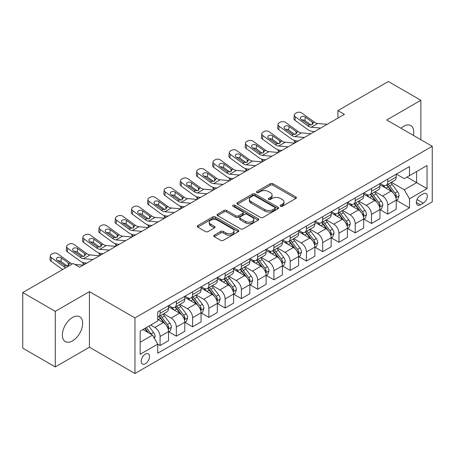 <?xml version="1.0" encoding="UTF-8"?>
<svg xmlns="http://www.w3.org/2000/svg" width="455" height="455" viewBox="0 0 455 455"><rect width="100%" height="100%" fill="white"/><g stroke="black" fill="none" stroke-linecap="round" stroke-linejoin="round"><path stroke-width="0.68" d="M280.519 206.286A1.263 0.728 0 0 0 282.31 206.286L295.875 198.448A1.809 1.041 0 0 0 296.404 197.709A1.809 1.041 0 0 0 295.875 196.975L272.892 183.701A1.809 1.041 0 0 0 270.338 183.701L256.768 191.538A1.263 0.728 0 0 0 256.398 192.055A1.263 0.728 0 0 0 256.768 192.567A1.263 0.728 0 0 0 258.554 192.567L260.311 191.555A5.779 3.339 0 0 1 268.484 191.555L270.401 192.658A5.779 3.339 0 0 1 272.096 195.019A5.779 3.339 0 0 1 270.401 197.379L268.643 198.391A1.263 0.728 0 0 0 268.274 198.909A1.263 0.728 0 0 0 268.643 199.426A1.263 0.728 0 0 0 270.435 199.426L272.187 198.414A5.779 3.339 0 0 1 280.36 198.414L282.276 199.518A5.779 3.339 0 0 1 283.971 201.878A5.779 3.339 0 0 1 282.276 204.238L280.519 205.25A1.263 0.728 0 0 0 280.149 205.768A1.263 0.728 0 0 0 280.519 206.286L280.519 205.25M72.516 340.903A14.35 8.287 120 0 0 81.889 328.26A14.35 8.287 120 0 0 79.688 316.76A14.35 8.287 120 0 0 72.516 317.471A14.35 8.287 120 0 0 63.137 330.114A14.35 8.287 120 0 0 65.338 341.614A14.35 8.287 120 0 0 72.516 340.903M413.424 135.414A14.35 8.287 120 0 0 410.802 125.591A14.35 8.287 120 0 0 403.625 126.302A14.35 8.287 120 0 0 400.986 128.23M145.373 363.738A5.887 3.401 120 0 0 149.217 358.551A5.887 3.401 120 0 0 148.319 353.831A5.887 3.401 120 0 0 145.373 354.126A5.887 3.401 120 0 0 141.528 359.313A5.887 3.401 120 0 0 142.426 364.028A5.887 3.401 120 0 0 145.373 363.738M214.277 235.167A1.809 1.041 0 0 0 213.748 235.906A1.809 1.041 0 0 0 214.277 236.64L220.72 240.365A1.809 1.041 0 0 0 223.28 240.365L238.346 231.663A1.809 1.041 0 0 0 238.875 230.93A1.809 1.041 0 0 0 238.346 230.19L215.357 216.916A1.809 1.041 0 0 0 212.804 216.916L197.737 225.617A1.809 1.041 0 0 0 197.208 226.357A1.809 1.041 0 0 0 197.737 227.09L205.524 231.589A1.809 1.041 0 0 0 208.083 231.589L214.527 227.87A1.809 1.041 0 0 0 215.056 227.13A1.809 1.041 0 0 0 214.527 226.391L210.665 224.161A4.829 2.787 0 0 1 209.249 222.188A4.829 2.787 0 0 1 212.235 219.611A4.829 2.787 0 0 1 217.501 220.22L232.63 228.956A4.829 2.787 0 0 1 234.046 230.93A4.829 2.787 0 0 1 231.066 233.506A4.829 2.787 0 0 1 225.799 232.897L223.28 231.441A1.809 1.041 0 0 0 220.72 231.441L214.277 235.167L214.277 236.64M89.43 291.627L55.277 311.345L22.75 292.565L22.75 348.155L55.277 366.929L89.43 347.216L134.964 373.504L134.964 317.92L89.43 291.627L89.43 347.216M420.864 139.708L420.864 100.276L386.716 119.995L432.25 146.282L134.964 317.92M420.864 100.276L388.342 81.496L337.923 110.605L337.923 118.112M22.75 292.565L73.164 263.462L79.671 267.216L344.429 114.359L337.923 110.605M260.442 217.433A1.809 1.041 0 0 0 262.996 217.433L278.062 208.737A1.809 1.041 0 0 0 278.591 207.998A1.809 1.041 0 0 0 278.062 207.258L255.079 193.989A1.809 1.041 0 0 0 252.519 193.989L237.453 202.691A1.809 1.041 0 0 0 236.924 203.425A1.809 1.041 0 0 0 237.453 204.164L260.442 217.433M233.551 206.559A1.263 0.728 0 0 1 234.837 206.735L234.837 205.233L258.207 218.724A1.809 1.041 0 0 1 258.736 219.464A1.809 1.041 0 0 1 258.207 220.197L243.135 228.899A1.809 1.041 0 0 1 240.581 228.899L217.592 215.63L217.592 214.151A1.809 1.041 0 0 0 217.063 214.891A1.809 1.041 0 0 0 217.592 215.63M217.592 214.151L224.042 210.432A1.809 1.041 0 0 1 226.596 210.432L235.917 215.812A1.809 1.041 0 0 0 238.477 215.812L242.754 213.344A1.809 1.041 0 0 0 243.283 212.604A1.809 1.041 0 0 0 242.754 211.865L233.045 206.263A1.263 0.728 0 0 1 232.676 205.751A1.263 0.728 0 0 1 233.455 205.074A1.263 0.728 0 0 1 234.837 205.233M423.275 193.83L420.409 195.485A5.705 3.293 120 0 0 416.683 200.507A5.705 3.293 120 0 0 417.559 205.08A5.705 3.293 120 0 0 420.409 204.795L423.275 203.146A5.705 3.293 120 0 0 427 198.118A5.705 3.293 120 0 0 426.125 193.546A5.705 3.293 120 0 0 423.275 193.83M134.964 373.504L432.25 201.866L432.25 146.282M396.407 174.111L404.279 178.656L409.483 175.653L409.483 166.564L157.731 311.908L157.731 320.997L140.168 331.138L140.168 354.274L157.731 344.134L157.731 353.222L409.483 207.878L409.483 198.789L404.279 189.775L391.34 182.307M409.483 175.653L427.046 165.512L427.046 188.649L409.483 198.789M55.277 311.345L55.277 366.929M407.009 177.08L416.638 182.637L416.638 171.524L427.046 165.512M404.279 189.775L416.638 182.637L427.046 188.649M140.168 342.257L152.527 335.119L142.898 329.562M157.731 344.208L160.075 345.561L160.075 336.473A7.36 4.249 -120 0 0 154.871 327.458L150.707 325.052M160.075 345.561L168.532 340.681L168.532 331.593A7.36 4.249 -120 0 0 163.328 322.578L157.731 319.347M168.725 331.78L176.335 336.171L176.335 327.082A7.36 4.249 -120 0 0 171.131 318.068L163.658 313.757M176.335 336.171L184.793 331.291L184.793 322.203A7.36 4.249 -120 0 0 179.588 313.188L168.532 306.801M184.986 322.39L192.601 326.781L192.601 317.692A7.36 4.249 -120 0 0 187.397 308.678L179.924 304.367M192.601 326.781L201.059 321.901L201.059 312.812A7.36 4.249 -120 0 0 195.855 303.798L184.793 297.411M201.252 313L208.862 317.391L208.862 308.302A7.36 4.249 -120 0 0 203.658 299.293L196.185 294.976M208.862 317.391L217.319 312.511L217.319 303.422A7.36 4.249 -120 0 0 212.115 294.408L201.059 288.021M217.513 303.61L225.128 308.007L225.128 298.918A7.36 4.249 -120 0 0 219.924 289.903L212.451 285.586M225.128 308.007L233.58 303.121L233.58 294.032A7.36 4.249 -120 0 0 228.376 285.018L217.319 278.636M233.779 294.22L241.389 298.616L241.389 289.528A7.36 4.249 -120 0 0 236.185 280.513L228.711 276.196M241.389 298.616L249.846 293.731L249.846 284.642A7.36 4.249 -120 0 0 244.642 275.628L233.58 269.246M250.04 284.83L257.649 289.226L257.649 280.138A7.36 4.249 -120 0 0 252.445 271.123L244.978 266.806M257.649 289.226L266.107 284.341L266.107 275.252A7.36 4.249 -120 0 0 260.903 266.238L249.846 259.856M266.306 275.44L273.916 279.836L273.916 270.748A7.36 4.249 -120 0 0 268.712 261.733L261.238 257.422M273.916 279.836L282.373 274.957L282.373 265.862A7.36 4.249 -120 0 0 277.169 256.853L266.107 250.466M282.566 266.056L290.176 270.446L290.176 261.358A7.36 4.249 -120 0 0 284.972 252.343L277.499 248.032M290.176 270.446L298.634 265.566L298.634 256.478A7.36 4.249 -120 0 0 293.429 247.463L282.373 241.076M298.827 256.665L306.442 261.056L306.442 251.968A7.36 4.249 -120 0 0 301.238 242.953L293.765 238.642M306.442 261.056L314.894 256.176L314.894 247.088A7.36 4.249 -120 0 0 309.69 238.073L298.634 231.686M315.093 247.275L322.703 251.666L322.703 242.578A7.36 4.249 -120 0 0 317.499 233.563L310.026 229.252M322.703 251.666L331.16 246.786L331.16 237.698A7.36 4.249 -120 0 0 325.956 228.683L314.894 222.296M331.354 237.885L338.964 242.282L338.964 233.188A7.36 4.249 -120 0 0 333.76 224.179L326.292 219.862M338.964 242.282L347.421 237.396L347.421 228.308A7.36 4.249 -120 0 0 342.217 219.293L331.16 212.912M347.62 228.495L355.23 232.892L355.23 223.803A7.36 4.249 -120 0 0 350.026 214.788L342.552 210.472M355.23 232.892L363.687 228.006L363.687 218.918A7.36 4.249 -120 0 0 358.483 209.903L347.421 203.521M363.881 219.105L371.49 223.502L371.49 214.413A7.36 4.249 -120 0 0 366.286 205.398L358.813 201.082M371.49 223.502L379.948 218.616L379.948 209.527A7.36 4.249 -120 0 0 374.744 200.513L363.687 194.131M380.141 209.715L387.757 214.112L387.757 205.023A7.36 4.249 -120 0 0 382.553 196.008L375.079 191.691M387.757 214.112L396.214 209.226L396.214 200.137A7.36 4.249 -120 0 0 391.01 191.128L379.948 184.741M380.141 183.501L382.553 184.889A7.36 4.249 -120 0 0 386.232 185.253A7.36 4.249 -120 0 0 387.757 181.886L387.757 179.105M363.881 192.892L366.286 194.279A7.36 4.249 -120 0 0 369.966 194.643A7.36 4.249 -120 0 0 371.49 191.276L371.49 188.495M347.62 202.282L350.026 203.669A7.36 4.249 -120 0 0 353.706 204.033A7.36 4.249 -120 0 0 355.23 200.666L355.23 197.885M331.354 211.672L333.76 213.059A7.36 4.249 -120 0 0 337.439 213.423A7.36 4.249 -120 0 0 338.964 210.056L338.964 207.275M315.093 221.056L317.499 222.45A7.36 4.249 -120 0 0 321.179 222.813A7.36 4.249 -120 0 0 322.703 219.446L322.703 216.665M298.827 230.446L301.238 231.84A7.36 4.249 -120 0 0 304.918 232.204A7.36 4.249 -120 0 0 306.442 228.831L306.442 226.055M282.566 239.836L284.972 241.23A7.36 4.249 -120 0 0 288.652 241.594A7.36 4.249 -120 0 0 290.176 238.221L290.176 235.445M266.306 249.226L268.712 250.614A7.36 4.249 -120 0 0 272.391 250.984A7.36 4.249 -120 0 0 273.916 247.611L273.916 244.83M250.04 258.616L252.445 260.004A7.36 4.249 -120 0 0 256.125 260.368A7.36 4.249 -120 0 0 257.649 257.001L257.649 254.22M233.779 268.006L236.185 269.394A7.36 4.249 -120 0 0 239.865 269.758A7.36 4.249 -120 0 0 241.389 266.391L241.389 263.61M217.513 277.396L219.924 278.784A7.36 4.249 -120 0 0 223.604 279.148A7.36 4.249 -120 0 0 225.128 275.781L225.128 273M201.252 286.786L203.658 288.174A7.36 4.249 -120 0 0 207.338 288.538A7.36 4.249 -120 0 0 208.862 285.171L208.862 282.39M184.986 296.171L187.397 297.564A7.36 4.249 -120 0 0 191.077 297.928A7.36 4.249 -120 0 0 192.601 294.556L192.601 291.78M168.725 305.561L171.131 306.954A7.36 4.249 -120 0 0 174.811 307.318A7.36 4.249 -120 0 0 176.335 303.946L176.335 301.17M396.407 200.325L409.483 207.878M386.232 185.253L394.69 180.373A7.36 4.249 -120 0 0 396.214 177.006L396.214 174.225M369.966 194.643L378.423 189.763A7.36 4.249 -120 0 0 379.948 186.391L379.948 183.615M353.706 204.033L362.163 199.154A7.36 4.249 -120 0 0 363.687 195.781L363.687 193.005M337.439 213.423L345.897 208.544A7.36 4.249 -120 0 0 347.421 205.171L347.421 202.395M321.179 222.813L329.636 217.928A7.36 4.249 -120 0 0 331.16 214.561L331.16 211.78M304.918 232.204L313.37 227.318A7.36 4.249 -120 0 0 314.894 223.951L314.894 221.17M288.652 241.594L297.109 236.708A7.36 4.249 -120 0 0 298.634 233.341L298.634 230.56M272.391 250.984L280.849 246.098A7.36 4.249 -120 0 0 282.373 242.731L282.373 239.95M256.125 260.368L264.582 255.488A7.36 4.249 -120 0 0 266.107 252.121L266.107 249.34M239.865 269.758L248.322 264.878A7.36 4.249 -120 0 0 249.846 261.506L249.846 258.73M223.604 279.148L232.056 274.268A7.36 4.249 -120 0 0 233.58 270.896L233.58 268.12M207.338 288.538L215.795 283.658A7.36 4.249 -120 0 0 217.319 280.286L217.319 277.505M191.077 297.928L199.535 293.043A7.36 4.249 -120 0 0 201.059 289.676L201.059 286.895M174.811 307.318L183.268 302.433A7.36 4.249 -120 0 0 184.793 299.066L184.793 296.285M157.731 317.004A7.36 4.249 -120 0 0 158.55 316.708L167.008 311.823A7.36 4.249 -120 0 0 168.532 308.456L168.532 305.675M158.55 316.708A7.36 4.249 -120 0 0 160.075 313.336L160.075 310.56M152.527 335.119L157.731 344.134M281.025 206.462L282.276 205.74A5.779 3.339 0 0 0 283.971 203.379L283.971 201.878M272.096 195.019L272.096 196.52A5.779 3.339 0 0 1 270.401 198.88L269.15 199.603M295.852 198.465L272.892 185.208A1.809 1.041 0 0 0 270.338 185.208L257.274 192.749M278.039 208.748L255.079 195.491A1.809 1.041 0 0 0 252.519 195.491L237.476 204.176M274.871 208.515A1.263 0.728 0 0 0 275.241 207.998A1.263 0.728 0 0 0 274.871 207.48L254.692 195.832A1.263 0.728 0 0 0 252.906 195.832L251.052 196.901A5.779 3.339 0 0 0 249.363 199.262A5.779 3.339 0 0 0 251.052 201.622L264.844 209.584A5.779 3.339 0 0 0 273.017 209.584L274.871 208.515L274.871 210.017A1.263 0.728 0 0 0 275.241 209.499L275.241 207.998M249.363 199.262L249.363 200.763A5.779 3.339 0 0 0 251.052 203.123L251.052 201.622M274.871 210.017L273.017 211.086A5.779 3.339 0 0 1 264.844 211.086L251.052 203.123M217.621 215.642L224.042 211.933L224.042 210.432M243.283 212.604L243.283 214.106A1.809 1.041 0 0 1 242.754 214.845L238.477 217.314A1.809 1.041 0 0 1 235.917 217.314L226.596 211.933A1.809 1.041 0 0 0 224.042 211.933M234.837 206.735L258.178 220.214M245.592 221.397A4.829 2.787 0 0 0 250.859 222A4.829 2.787 0 0 0 253.839 219.424A4.829 2.787 0 0 0 252.428 217.45L247.093 214.373A1.809 1.041 0 0 0 244.54 214.373L240.263 216.847A1.809 1.041 0 0 0 239.734 217.581A1.809 1.041 0 0 0 240.263 218.32L245.592 221.397L245.592 222.899A4.829 2.787 0 0 0 250.859 223.502A4.829 2.787 0 0 0 253.839 220.925L253.839 219.424M239.734 217.581L239.734 219.082A1.809 1.041 0 0 0 240.263 219.822L240.263 218.32M245.592 222.899L240.263 219.822M234.046 230.93L234.046 232.431A4.829 2.787 0 0 1 231.066 235.007A4.829 2.787 0 0 1 225.799 234.399L223.28 232.943A1.809 1.041 0 0 0 220.72 232.943L214.299 236.657M209.249 222.188L209.249 223.695A4.829 2.787 0 0 0 210.665 225.663L210.665 224.161M214.504 227.881L210.665 225.663M238.323 231.68L215.357 218.423A1.809 1.041 0 0 0 212.804 218.423L197.76 227.108M396.214 200.439L397.772 199.54L399.075 195.781A4.874 2.815 -120 0 0 397.516 191.629L392.199 184.537A14.077 8.127 -120 0 0 390.663 182.694M385.379 187.875A14.077 8.127 -120 0 0 382.496 184.861M295.682 142.506L295.38 142.375A3.68 1.843 174.1 0 1 294.322 141.249L294.231 140.385M395.765 197.453L396.441 195.991A4.874 2.815 -120 0 0 395.042 193.056L389.73 185.964A14.077 8.127 -120 0 0 388.195 184.121M386.881 184.878A11.682 6.745 60 0 1 388.803 187.062L393.302 193.062M386.631 185.026A14.077 8.127 60 0 1 388.166 186.863L391.704 191.583M320.695 128.06L311.203 127.246A9.202 5.312 60 0 1 307.836 125.847L295.38 116.838L294.971 120.325A3.68 2.372 -173.3 0 1 293.919 118.397L294.328 114.91A3.68 2.372 6.7 0 0 295.38 116.838M314.541 131.614L312.477 131.438A13.798 7.968 60 0 1 307.426 129.339L294.971 120.325M327.202 124.306L317.704 123.493A9.202 5.312 60 0 1 314.342 122.094L301.881 113.079A3.68 2.372 6.7 0 0 296.7 112.715L295.397 113.466A3.68 2.372 6.7 0 0 294.328 114.91M312.318 124.619L312.21 122.076L312.938 122.901L312.221 124.676L309.235 125.04L301.199 119.523A2.946 1.9 -173.3 0 1 300.351 117.976A2.946 1.9 -173.3 0 1 301.21 116.827A2.946 1.9 -173.3 0 1 305.362 117.117L304.952 120.609L311.135 125.079M304.952 120.609A2.946 1.9 6.7 0 0 301.807 119.961M312.21 122.076L305.362 117.117M314.342 122.094L312.938 122.901L313.08 123.43M379.948 209.829L381.512 208.93L382.809 205.171A4.874 2.815 -120 0 0 381.256 201.019L375.938 193.927A14.077 8.127 -120 0 0 374.402 192.084M369.113 197.265A14.077 8.127 -120 0 0 366.235 194.251M279.415 151.896L279.114 151.765A3.68 1.843 174.1 0 1 278.056 150.639L277.965 149.775M379.504 206.843L380.175 205.381A4.874 2.815 -120 0 0 378.782 202.447L373.464 195.349A14.077 8.127 -120 0 0 371.928 193.511M370.62 194.268A11.682 6.745 60 0 1 372.537 196.446L377.036 202.452M370.37 194.416A14.077 8.127 60 0 1 371.906 196.253L375.438 200.968M363.687 219.219L365.246 218.315L366.548 214.561A4.874 2.815 -120 0 0 364.99 210.409L359.677 203.311A14.077 8.127 -120 0 0 358.142 201.474M352.852 206.655A14.077 8.127 -120 0 0 349.969 203.641M263.155 161.28L262.853 161.155A3.68 1.843 174.1 0 1 261.796 160.029L261.705 159.159M363.244 216.233L363.915 214.771A4.874 2.815 -120 0 0 362.521 211.837L357.203 204.739A14.077 8.127 -120 0 0 355.668 202.902M354.36 203.658A11.682 6.745 60 0 1 356.276 205.836L360.775 211.842M354.104 203.8A14.077 8.127 60 0 1 355.639 205.643L359.177 210.358M347.421 228.609L348.985 227.705L350.282 223.951A4.874 2.815 -120 0 0 348.729 219.799L343.411 212.701A14.077 8.127 -120 0 0 341.876 210.864M336.592 216.045A14.077 8.127 -120 0 0 333.708 213.025M246.889 170.67L246.587 170.54A3.68 1.843 174.1 0 1 245.529 169.414L245.444 168.549M346.977 225.623L347.654 224.161A4.874 2.815 -120 0 0 346.255 221.227L340.943 214.129A14.077 8.127 -120 0 0 339.407 212.292M338.093 213.048A11.682 6.745 60 0 1 340.01 215.226L344.509 221.232M337.843 213.19A14.077 8.127 60 0 1 339.379 215.033L342.911 219.748M304.435 137.45L294.937 136.637A9.202 5.312 60 0 1 291.575 135.237L279.114 126.228L278.71 129.715A3.68 2.372 -173.3 0 1 277.652 127.787L278.062 124.295A3.68 2.372 6.7 0 0 279.114 126.228M298.275 141.004L296.211 140.828A13.798 7.968 60 0 1 291.166 138.73L278.71 129.715M310.936 133.696L301.443 132.883A9.202 5.312 60 0 1 298.076 131.478L285.621 122.469A3.68 2.372 6.7 0 0 280.439 122.105L279.137 122.856A3.68 2.372 6.7 0 0 278.062 124.295M296.051 134.003L295.949 131.461L296.677 132.291L295.96 134.066L292.974 134.43L284.932 128.913A2.946 1.9 -173.3 0 1 284.091 127.366A2.946 1.9 -173.3 0 1 284.949 126.217A2.946 1.9 -173.3 0 1 289.096 126.507L288.686 129.999L294.868 134.47M288.686 129.999A2.946 1.9 6.7 0 0 285.541 129.351M295.949 131.461L289.096 126.507M298.076 131.478L296.677 132.291L296.819 132.82M288.169 146.84L278.676 146.027A9.202 5.312 60 0 1 275.309 144.627L262.853 135.613L262.444 139.105A3.68 2.372 -173.3 0 1 261.392 137.177L261.801 133.685A3.68 2.372 6.7 0 0 262.853 135.613M282.015 150.395L279.95 150.218A13.798 7.968 60 0 1 274.905 148.114L262.444 139.105M294.675 143.086L285.177 142.273A9.202 5.312 60 0 1 281.816 140.868L269.36 131.859A3.68 2.372 6.7 0 0 264.173 131.495L262.871 132.246A3.68 2.372 6.7 0 0 261.801 133.685M279.791 143.393L279.688 140.851L280.416 141.681L279.694 143.45L276.714 143.814L268.672 138.297A2.946 1.9 -173.3 0 1 267.83 136.756A2.946 1.9 -173.3 0 1 268.689 135.607A2.946 1.9 -173.3 0 1 272.835 135.897L272.426 139.389L278.608 143.86M272.426 139.389A2.946 1.9 6.7 0 0 269.28 138.741M279.688 140.851L272.835 135.897M281.816 140.868L280.416 141.681L280.559 142.21M271.908 156.23L262.41 155.417A9.202 5.312 60 0 1 259.049 154.018L246.587 145.003L246.183 148.495A3.68 2.372 -173.3 0 1 245.131 146.567L245.535 143.075A3.68 2.372 6.7 0 0 246.587 145.003M265.748 159.785L263.684 159.608A13.798 7.968 60 0 1 258.639 157.504L246.183 148.495M278.414 152.476L268.916 151.663A9.202 5.312 60 0 1 265.555 150.258L253.094 141.249A3.68 2.372 6.7 0 0 247.912 140.885L246.61 141.636A3.68 2.372 6.7 0 0 245.535 143.075M263.53 152.783L263.422 150.241L264.15 151.066L263.434 152.84L260.448 153.204L252.406 147.687A2.946 1.9 -173.3 0 1 251.564 146.146A2.946 1.9 -173.3 0 1 252.423 144.991A2.946 1.9 -173.3 0 1 256.569 145.287L256.165 148.774L262.347 153.25M256.165 148.774A2.946 1.9 6.7 0 0 253.014 148.131M263.422 150.241L256.569 145.287M265.555 150.258L264.15 151.066L264.292 151.6M331.16 237.999L332.719 237.095L334.021 233.341A4.874 2.815 -120 0 0 332.463 229.189L327.151 222.091A14.077 8.127 -120 0 0 325.615 220.254M320.326 225.435A14.077 8.127 -120 0 0 317.448 222.415M230.628 180.061L230.327 179.93A3.68 1.843 174.1 0 1 229.269 178.804L229.178 177.939M330.717 235.013L331.388 233.546A4.874 2.815 -120 0 0 329.994 230.617L324.677 223.519A14.077 8.127 -120 0 0 323.141 221.682M321.833 222.438A11.682 6.745 60 0 1 323.75 224.616L328.248 230.622M321.583 222.58A14.077 8.127 60 0 1 323.118 224.423L326.65 229.138M255.642 165.62L246.149 164.807A9.202 5.312 60 0 1 242.782 163.402L230.327 154.393L229.917 157.885A3.68 2.372 -173.3 0 1 228.865 155.957L229.274 152.465A3.68 2.372 6.7 0 0 230.327 154.393M249.488 169.175L247.423 168.998A13.798 7.968 60 0 1 242.379 166.894L229.917 157.885M262.148 161.861L252.656 161.047A9.202 5.312 60 0 1 249.289 159.648L236.833 150.639A3.68 2.372 6.7 0 0 231.646 150.275L230.349 151.026A3.68 2.372 6.7 0 0 229.274 152.465M247.264 162.173L247.162 159.631L247.89 160.456L247.173 162.23L244.187 162.594L236.145 157.077A2.946 1.9 -173.3 0 1 235.303 155.536A2.946 1.9 -173.3 0 1 236.162 154.381A2.946 1.9 -173.3 0 1 240.308 154.677L239.899 158.164L246.081 162.634M239.899 158.164A2.946 1.9 6.7 0 0 236.754 157.521M247.162 159.631L240.308 154.677M249.289 159.648L247.89 160.456L248.032 160.99M314.894 247.389L316.458 246.485L317.761 242.731A4.874 2.815 -120 0 0 316.202 238.579L310.884 231.481A14.077 8.127 -120 0 0 309.349 229.644M304.065 234.82A14.077 8.127 -120 0 0 301.182 231.805M214.368 189.451L214.066 189.32A3.68 1.843 174.1 0 1 213.003 188.194L212.917 187.329M314.45 244.398L315.127 242.936A4.874 2.815 -120 0 0 313.728 240.007L308.416 232.909A14.077 8.127 -120 0 0 306.88 231.072M305.567 231.822A11.682 6.745 60 0 1 307.489 234.006L311.988 240.012M305.316 231.97A14.077 8.127 60 0 1 306.852 233.807L310.39 238.528M298.634 256.774L300.198 255.875L301.494 252.121A4.874 2.815 -120 0 0 299.942 247.969L294.624 240.871A14.077 8.127 -120 0 0 293.088 239.029M287.799 244.21A14.077 8.127 -120 0 0 284.921 241.195M198.101 198.841L197.8 198.71A3.68 1.843 174.1 0 1 196.742 197.584L196.651 196.719M298.19 253.788L298.861 252.326A4.874 2.815 -120 0 0 297.468 249.391L292.15 242.299A14.077 8.127 -120 0 0 290.614 240.456M289.306 241.213A11.682 6.745 60 0 1 291.223 243.397L295.722 249.403M289.056 241.36A14.077 8.127 60 0 1 290.591 243.197L294.123 247.918M282.373 266.164L283.931 265.265L285.234 261.506A4.874 2.815 -120 0 0 283.675 257.354L278.363 250.261A14.077 8.127 -120 0 0 276.828 248.419M271.538 253.6A14.077 8.127 -120 0 0 268.655 250.586M181.841 208.231L181.539 208.1A3.68 1.843 174.1 0 1 180.481 206.974L180.39 206.109M281.929 263.178L282.601 261.716A4.874 2.815 -120 0 0 281.207 258.781L275.889 251.689A14.077 8.127 -120 0 0 274.354 249.846M273.046 250.603A11.682 6.745 60 0 1 274.962 252.787L279.461 258.787M272.79 250.75A14.077 8.127 60 0 1 274.325 252.588L277.863 257.308M266.107 275.554L267.671 274.655L268.968 270.896A4.874 2.815 -120 0 0 267.415 266.744L262.097 259.651A14.077 8.127 -120 0 0 260.561 257.809M255.278 262.99A14.077 8.127 -120 0 0 252.394 259.976M165.575 217.621L165.273 217.49A3.68 1.843 174.1 0 1 164.215 216.364L164.13 215.499M265.663 272.568L266.34 271.106A4.874 2.815 -120 0 0 264.941 268.171L259.629 261.079A14.077 8.127 -120 0 0 258.087 259.236M256.779 259.993A11.682 6.745 60 0 1 258.696 262.171L263.195 268.177M256.529 260.141A14.077 8.127 60 0 1 258.065 261.978L261.597 266.693M249.846 284.944L251.405 284.045L252.707 280.286A4.874 2.815 -120 0 0 251.149 276.134L245.837 269.036A14.077 8.127 -120 0 0 244.301 267.199M239.011 272.38A14.077 8.127 -120 0 0 236.128 269.366M149.314 227.005L149.012 226.88A3.68 1.843 174.1 0 1 147.955 225.754L147.864 224.889M249.403 281.958L250.074 280.496A4.874 2.815 -120 0 0 248.68 277.561L243.362 270.463A14.077 8.127 -120 0 0 241.827 268.626M240.519 269.383A11.682 6.745 60 0 1 242.435 271.561L246.934 277.567M240.268 269.525A14.077 8.127 60 0 1 241.804 271.368L245.336 276.083M239.381 175.01L229.883 174.197A9.202 5.312 60 0 1 226.522 172.792L214.066 163.783L213.657 167.275A3.68 2.372 -173.3 0 1 212.604 165.347L213.008 161.855A3.68 2.372 6.7 0 0 214.066 163.783M233.222 178.565L231.163 178.388A13.798 7.968 60 0 1 226.112 176.284L213.657 167.275M245.888 171.251L236.39 170.437A9.202 5.312 60 0 1 233.028 169.038L220.567 160.029A3.68 2.372 6.7 0 0 215.386 159.665L214.083 160.416A3.68 2.372 6.7 0 0 213.008 161.855M231.004 171.563L230.895 169.021L231.623 169.846L230.907 171.62L227.921 171.984L219.879 166.467A2.946 1.9 -173.3 0 1 219.037 164.926A2.946 1.9 -173.3 0 1 219.896 163.772A2.946 1.9 -173.3 0 1 224.042 164.062L223.638 167.554L229.82 172.024M223.638 167.554A2.946 1.9 6.7 0 0 220.487 166.905M230.895 169.021L224.042 164.062M233.028 169.038L231.623 169.846L231.766 170.38M223.121 184.4L213.623 183.581A9.202 5.312 60 0 1 210.261 182.182L197.8 173.173L197.39 176.665A3.68 2.372 -173.3 0 1 196.338 174.731L196.748 171.245A3.68 2.372 6.7 0 0 197.8 173.173M216.961 187.949L214.896 187.773A13.798 7.968 60 0 1 209.852 185.674L197.39 176.665M229.621 180.641L220.129 179.827A9.202 5.312 60 0 1 216.762 178.428L204.306 169.419A3.68 2.372 6.7 0 0 199.125 169.05L197.823 169.806A3.68 2.372 6.7 0 0 196.748 171.245M214.737 180.954L214.635 178.411L215.363 179.236L214.646 181.01L211.66 181.374L203.618 175.857A2.946 1.9 -173.3 0 1 202.776 174.316A2.946 1.9 -173.3 0 1 203.635 173.162A2.946 1.9 -173.3 0 1 207.781 173.452L207.372 176.944L213.554 181.414M207.372 176.944A2.946 1.9 6.7 0 0 204.227 176.295M214.635 178.411L207.781 173.452M216.762 178.428L215.363 179.236L215.505 179.765M206.854 193.785L197.362 192.971A9.202 5.312 60 0 1 193.995 191.572L181.539 182.563L181.13 186.055A3.68 2.372 -173.3 0 1 180.078 184.121L180.487 180.635A3.68 2.372 6.7 0 0 181.539 182.563M200.7 197.339L198.636 197.163A13.798 7.968 60 0 1 193.591 195.064L181.13 186.055M213.361 190.031L203.863 189.217A9.202 5.312 60 0 1 200.501 187.818L188.046 178.804A3.68 2.372 6.7 0 0 182.859 178.44L181.556 179.19A3.68 2.372 6.7 0 0 180.487 180.635M198.477 190.344L198.369 187.801L199.102 188.626L198.38 190.4L195.4 190.764L187.358 185.248A2.946 1.9 -173.3 0 1 186.516 183.701A2.946 1.9 -173.3 0 1 187.375 182.552A2.946 1.9 -173.3 0 1 191.521 182.842L191.111 186.334L197.294 190.804M191.111 186.334A2.946 1.9 6.7 0 0 187.966 185.685M198.369 187.801L191.521 182.842M200.501 187.818L199.102 188.626L199.244 189.155M190.594 203.175L181.096 202.361A9.202 5.312 60 0 1 177.734 200.962L165.273 191.953L164.869 195.44A3.68 2.372 -173.3 0 1 163.817 193.511L164.221 190.019A3.68 2.372 6.7 0 0 165.273 191.953M184.434 206.729L182.37 206.553A13.798 7.968 60 0 1 177.325 204.454L164.869 195.44M197.1 199.421L187.602 198.607A9.202 5.312 60 0 1 184.241 197.208L171.78 188.194A3.68 2.372 6.7 0 0 166.598 187.83L165.296 188.58A3.68 2.372 6.7 0 0 164.221 190.019M182.216 199.734L182.108 197.186L182.836 198.016L182.119 199.79L179.133 200.155L171.091 194.638A2.946 1.9 -173.3 0 1 170.25 193.091A2.946 1.9 -173.3 0 1 171.108 191.942A2.946 1.9 -173.3 0 1 175.255 192.232L174.851 195.724L181.033 200.194M174.851 195.724A2.946 1.9 6.7 0 0 171.7 195.076M182.108 197.186L175.255 192.232M184.241 197.208L182.836 198.016L182.978 198.545M174.328 212.565L164.835 211.751A9.202 5.312 60 0 1 161.468 210.352L149.012 201.343L148.603 204.83A3.68 2.372 -173.3 0 1 147.551 202.902L147.96 199.409A3.68 2.372 6.7 0 0 149.012 201.343M168.174 216.119L166.109 215.943A13.798 7.968 60 0 1 161.064 213.844L148.603 204.83M180.834 208.811L171.342 207.998A9.202 5.312 60 0 1 167.975 206.593L155.519 197.584A3.68 2.372 6.7 0 0 150.332 197.22L149.035 197.97A3.68 2.372 6.7 0 0 147.96 199.409M165.95 209.118L165.847 206.576L166.575 207.406L165.853 209.175L162.873 209.539L154.831 204.028A2.946 1.9 -173.3 0 1 153.989 202.481A2.946 1.9 -173.3 0 1 154.848 201.332A2.946 1.9 -173.3 0 1 158.994 201.622L158.585 205.114L164.767 209.584M158.585 205.114A2.946 1.9 6.7 0 0 155.439 204.466M165.847 206.576L158.994 201.622M167.975 206.593L166.575 207.406L166.718 207.935M233.58 294.334L235.144 293.429L236.446 289.676A4.874 2.815 -120 0 0 234.888 285.524L229.57 278.426A14.077 8.127 -120 0 0 228.035 276.589M222.751 281.77A14.077 8.127 -120 0 0 219.867 278.756M133.053 236.395L132.752 236.264A3.68 1.843 174.1 0 1 131.688 235.144L131.603 234.274M233.136 291.348L233.813 289.886A4.874 2.815 -120 0 0 232.414 286.951L227.102 279.853A14.077 8.127 -120 0 0 225.566 278.016M224.252 278.773A11.682 6.745 60 0 1 226.175 280.951L230.674 286.957M224.002 278.915A14.077 8.127 60 0 1 225.538 280.758L229.075 285.473M158.067 221.955L148.569 221.141A9.202 5.312 60 0 1 145.208 219.742L132.752 210.728L132.342 214.22A3.68 2.372 -173.3 0 1 131.29 212.292L131.694 208.799A3.68 2.372 6.7 0 0 132.752 210.728M151.907 225.509L149.843 225.333A13.798 7.968 60 0 1 144.798 223.229L132.342 214.22M164.573 218.201L155.075 217.388A9.202 5.312 60 0 1 151.714 215.983L139.253 206.974A3.68 2.372 6.7 0 0 134.071 206.61L132.769 207.361A3.68 2.372 6.7 0 0 131.694 208.799M149.689 218.508L149.581 215.966L150.309 216.796L149.593 218.565L146.607 218.929L138.565 213.412A2.946 1.9 -173.3 0 1 137.723 211.871A2.946 1.9 -173.3 0 1 138.582 210.716A2.946 1.9 -173.3 0 1 142.728 211.012L142.324 214.504L148.506 218.974M142.324 214.504A2.946 1.9 6.7 0 0 139.173 213.856M149.581 215.966L142.728 211.012M151.714 215.983L150.309 216.796L150.451 217.325M217.319 303.724L218.883 302.82L220.18 299.066A4.874 2.815 -120 0 0 218.627 294.914L213.31 287.816A14.077 8.127 -120 0 0 211.774 285.979M206.485 291.16A14.077 8.127 -120 0 0 203.607 288.14M116.787 245.785L116.486 245.655A3.68 1.843 174.1 0 1 115.428 244.528L115.337 243.664M216.876 300.738L217.547 299.271A4.874 2.815 -120 0 0 216.153 296.341L210.836 289.243A14.077 8.127 -120 0 0 209.3 287.406M207.992 288.163A11.682 6.745 60 0 1 209.909 290.341L214.407 296.347M207.742 288.305A14.077 8.127 60 0 1 209.277 290.148L212.809 294.863M141.806 231.345L132.308 230.531A9.202 5.312 60 0 1 128.947 229.127L116.486 220.118L116.076 223.61A3.68 2.372 -173.3 0 1 115.024 221.682L115.433 218.19A3.68 2.372 6.7 0 0 116.486 220.118M135.647 234.899L133.582 234.723A13.798 7.968 60 0 1 128.537 232.619L116.076 223.61M148.307 227.591L138.815 226.772A9.202 5.312 60 0 1 135.448 225.373L122.992 216.364A3.68 2.372 6.7 0 0 117.805 216L116.508 216.751A3.68 2.372 6.7 0 0 115.433 218.19M133.423 227.898L133.321 225.356L134.049 226.18L133.332 227.955L130.346 228.319L122.304 222.802A2.946 1.9 -173.3 0 1 121.462 221.261A2.946 1.9 -173.3 0 1 122.321 220.106A2.946 1.9 -173.3 0 1 126.467 220.402L126.058 223.888L132.24 228.364M126.058 223.888A2.946 1.9 6.7 0 0 122.913 223.246M133.321 225.356L126.467 220.402M135.448 225.373L134.049 226.18L134.191 226.715M201.059 313.114L202.617 312.21L203.92 308.456A4.874 2.815 -120 0 0 202.361 304.304L197.049 297.206A14.077 8.127 -120 0 0 195.508 295.369M190.224 300.55A14.077 8.127 -120 0 0 187.341 297.53M100.527 255.175L100.225 255.045A3.68 1.843 174.1 0 1 99.167 253.918L99.076 253.054M200.609 310.128L201.286 308.661A4.874 2.815 -120 0 0 199.893 305.732L194.575 298.634A14.077 8.127 -120 0 0 193.039 296.796M191.731 297.553A11.682 6.745 60 0 1 193.648 299.731L198.147 305.737M191.475 297.695A14.077 8.127 60 0 1 193.011 299.532L196.549 304.253M125.54 240.735L116.048 239.921A9.202 5.312 60 0 1 112.681 238.517L100.225 229.508L99.816 233A3.68 2.372 -173.3 0 1 98.763 231.072L99.173 227.58A3.68 2.372 6.7 0 0 100.225 229.508M119.386 244.289L117.322 244.113A13.798 7.968 60 0 1 112.271 242.009L99.816 233M132.047 236.975L122.549 236.162A9.202 5.312 60 0 1 119.187 234.763L106.726 225.754A3.68 2.372 6.7 0 0 101.545 225.39L100.242 226.141A3.68 2.372 6.7 0 0 99.173 227.58M117.162 237.288L117.054 234.746L117.788 235.571L117.066 237.345L114.086 237.709L106.043 232.192A2.946 1.9 -173.3 0 1 105.196 230.651A2.946 1.9 -173.3 0 1 106.055 229.496A2.946 1.9 -173.3 0 1 110.207 229.792L109.797 233.279L115.979 237.749M109.797 233.279A2.946 1.9 6.7 0 0 106.652 232.636M117.054 234.746L110.207 229.792M119.187 234.763L117.788 235.571L117.925 236.105M184.793 322.504L186.357 321.6L187.653 317.846A4.874 2.815 -120 0 0 186.101 313.694L180.783 306.596A14.077 8.127 -120 0 0 179.247 304.759M173.958 309.935A14.077 8.127 -120 0 0 171.08 306.92M84.26 264.565L83.959 264.435A3.68 1.843 174.1 0 1 82.901 263.308L82.816 262.444M184.349 319.512L185.026 318.051A4.874 2.815 -120 0 0 183.627 315.122L178.309 308.024A14.077 8.127 -120 0 0 176.773 306.181M175.465 306.937A11.682 6.745 60 0 1 177.382 309.121L181.881 315.127M175.215 307.085A14.077 8.127 60 0 1 176.75 308.922L180.282 313.643M109.28 250.125L99.781 249.312A9.202 5.312 60 0 1 96.42 247.907L83.959 238.898L83.555 242.39A3.68 2.372 -173.3 0 1 82.497 240.462L82.907 236.97A3.68 2.372 6.7 0 0 83.959 238.898M103.12 253.68L101.055 253.498A13.798 7.968 60 0 1 96.011 251.399L83.555 242.39M115.78 246.365L106.288 245.552A9.202 5.312 60 0 1 102.927 244.153L90.465 235.144A3.68 2.372 6.7 0 0 85.284 234.78L83.982 235.531A3.68 2.372 6.7 0 0 82.907 236.97M100.896 246.678L100.794 244.136L101.522 244.961L100.805 246.735L97.819 247.099L89.777 241.582A2.946 1.9 -173.3 0 1 88.935 240.041A2.946 1.9 -173.3 0 1 89.794 238.886A2.946 1.9 -173.3 0 1 93.94 239.176L93.531 242.669L99.713 247.139M93.531 242.669A2.946 1.9 6.7 0 0 90.386 242.02M100.794 244.136L93.94 239.176M102.927 244.153L101.522 244.961L101.664 245.49M168.532 331.888L170.09 330.99L171.393 327.23A4.874 2.815 -120 0 0 169.834 323.078L164.522 315.986A14.077 8.127 -120 0 0 162.987 314.143M168.088 328.902L168.76 327.441A4.874 2.815 -120 0 0 167.366 324.506L162.048 317.414A14.077 8.127 -120 0 0 160.513 315.571M159.204 316.327A11.682 6.745 60 0 1 161.121 318.511L165.62 324.517M158.954 316.475A14.077 8.127 60 0 1 160.49 318.312L164.022 323.033M93.013 259.509L83.521 258.696A9.202 5.312 60 0 1 80.154 257.297L67.698 248.288L67.289 251.78A3.68 2.372 -173.3 0 1 66.237 249.846L66.646 246.36A3.68 2.372 6.7 0 0 67.698 248.288M86.859 263.064L84.795 262.888A13.798 7.968 60 0 1 79.75 260.789L67.289 251.78M99.52 255.755L90.027 254.942A9.202 5.312 60 0 1 86.66 253.543L74.205 244.534A3.68 2.372 6.7 0 0 69.018 244.164L67.715 244.915A3.68 2.372 6.7 0 0 66.646 246.36M84.636 256.068L84.533 253.526L85.261 254.351L84.539 256.125L81.559 256.489L73.517 250.972A2.946 1.9 -173.3 0 1 72.675 249.431A2.946 1.9 -173.3 0 1 73.534 248.276A2.946 1.9 -173.3 0 1 77.68 248.566L77.27 252.059L83.453 256.529M77.27 252.059A2.946 1.9 6.7 0 0 74.125 251.41M84.533 253.526L77.68 248.566M86.66 253.543L85.261 254.351L85.403 254.88M154.478 338.503L155.132 336.62A4.874 2.815 -120 0 0 153.574 332.468L148.831 326.138M151.543 334.55A4.874 2.815 -120 0 0 151.1 333.896L146.356 327.566M145.134 328.271L148.546 332.821M144.798 328.464L147.687 332.326M65.77 267.728A9.202 5.312 60 0 1 63.893 266.687L51.432 257.678L51.028 261.164A3.68 2.372 -173.3 0 1 49.976 259.236L50.38 255.75A3.68 2.372 6.7 0 0 51.432 257.678M62.619 269.548L51.028 261.164M72.277 263.974A9.202 5.312 60 0 1 70.4 262.933L57.939 253.918A3.68 2.372 6.7 0 0 52.757 253.554L51.455 254.305A3.68 2.372 6.7 0 0 50.38 255.75M83.259 265.146L74.83 264.423M68.375 265.458L68.267 262.91L68.995 263.741L68.278 265.515L65.292 265.879L57.25 260.362A2.946 1.9 -173.3 0 1 56.409 258.815A2.946 1.9 -173.3 0 1 57.267 257.666A2.946 1.9 -173.3 0 1 61.414 257.957L61.01 261.449L67.192 265.919M61.01 261.449A2.946 1.9 6.7 0 0 57.859 260.8M68.267 262.91L61.414 257.957M70.4 262.933L68.995 263.741L69.137 264.27M154.871 327.458L163.328 322.578M171.131 318.068L179.588 313.188M187.397 308.678L195.855 303.798M203.658 299.293L212.115 294.408M219.924 289.903L228.376 285.018M236.185 280.513L244.642 275.628M252.445 271.123L260.903 266.238M268.712 261.733L277.169 256.853M284.972 252.343L293.429 247.463M301.238 242.953L309.69 238.073M317.499 233.563L325.956 228.683M333.76 224.179L342.217 219.293M350.026 214.788L358.483 209.903M366.286 205.398L374.744 200.513M382.553 196.008L391.01 191.128M387.757 181.886L396.214 177.006M387.757 205.023L396.214 200.137M371.49 214.413L379.948 209.527M371.49 191.276L379.948 186.391M355.23 223.803L363.687 218.918M355.23 200.666L363.687 195.781M338.964 233.188L347.421 228.308M338.964 210.056L347.421 205.171M322.703 242.578L331.16 237.698M322.703 219.446L331.16 214.561M306.442 251.968L314.894 247.088M306.442 228.831L314.894 223.951M290.176 261.358L298.634 256.478M290.176 238.221L298.634 233.341M273.916 270.748L282.373 265.862M273.916 247.611L282.373 242.731M257.649 280.138L266.107 275.252M257.649 257.001L266.107 252.121M241.389 289.528L249.846 284.642M241.389 266.391L249.846 261.506M225.128 298.918L233.58 294.032M225.128 275.781L233.58 270.896M208.862 308.302L217.319 303.422M208.862 285.171L217.319 280.286M192.601 317.692L201.059 312.812M192.601 294.556L201.059 289.676M176.335 327.082L184.793 322.203M176.335 303.946L184.793 299.066M160.075 336.473L168.532 331.593M160.075 313.336L168.532 308.456M417.036 199.54L423.275 203.146M416.376 202.469L420.409 204.795M282.276 205.74L282.276 204.238M268.643 199.426L268.643 198.391M270.401 198.88L270.401 197.379M256.768 192.567L256.768 191.538M270.338 185.208L270.338 183.701M272.892 185.208L272.892 183.701M295.875 198.448L295.875 196.975M237.453 204.164L237.453 202.691M252.519 195.491L252.519 193.989M255.079 195.491L255.079 193.989M278.062 208.737L278.062 207.258M264.844 211.086L264.844 209.584M273.017 211.086L273.017 209.584M226.596 211.933L226.596 210.432M235.917 217.314L235.917 215.812M238.477 217.314L238.477 215.812M242.754 214.845L242.754 213.344M258.207 220.197L258.207 218.724M220.72 232.943L220.72 231.441M223.28 232.943L223.28 231.441M225.799 234.399L225.799 232.897M214.527 227.87L214.527 226.391M197.737 227.09L197.737 225.617M212.804 218.423L212.804 216.916M215.357 218.423L215.357 216.916M238.346 231.663L238.346 230.19M295.204 140.669L295.38 142.375M395.85 197.72L399.041 195.877M389.73 185.964L392.199 184.537M385.897 188.177L388.166 186.863M395.042 193.056L397.516 191.629M394.661 194.962L396.441 195.991M309.235 125.04L307.836 125.847M317.704 123.493L311.203 127.246M278.938 150.059L279.114 151.765M379.584 207.11L382.78 205.268M373.464 195.349L375.938 193.927M369.631 197.567L371.906 196.253M378.782 202.447L381.256 201.019M378.395 204.352L380.175 205.381M262.677 159.449L262.853 161.155M363.323 216.5L366.514 214.658M357.203 204.739L359.677 203.311M353.37 206.951L355.639 205.643M362.521 211.837L364.99 210.409M362.135 213.742L363.915 214.771M246.417 168.833L246.587 170.54M347.057 225.89L350.253 224.048M340.943 214.129L343.411 212.701M337.11 216.341L339.379 215.033M346.255 221.227L348.729 219.799M345.868 223.132L347.654 224.161M292.974 134.43L291.575 135.237M301.443 132.883L294.937 136.637M276.714 143.814L275.309 144.627M285.177 142.273L278.676 146.027M260.448 153.204L259.049 154.018M268.916 151.663L262.41 155.417M230.15 178.224L230.327 179.93M330.796 235.28L333.987 233.432M324.677 223.519L327.151 222.091M320.843 225.731L323.118 224.423M329.994 230.617L332.463 229.189M329.608 232.516L331.388 233.546M244.187 162.594L242.782 163.402M252.656 161.047L246.149 164.807M213.89 187.614L214.066 189.32M314.53 244.665L317.726 242.822M308.416 232.909L310.884 231.481M304.583 235.121L306.852 233.807M313.728 240.007L316.202 238.579M313.347 241.906L315.127 242.936M197.624 197.004L197.8 198.71M298.27 254.055L301.466 252.212M292.15 242.299L294.624 240.871M288.316 244.511L290.591 243.197M297.468 249.391L299.942 247.969M297.081 251.296L298.861 252.326M181.363 206.394L181.539 208.1M282.009 263.445L285.2 261.602M275.889 251.689L278.363 250.261M272.056 253.901L274.325 252.588M281.207 258.781L283.675 257.354M280.82 260.687L282.601 261.716M165.097 215.784L165.273 217.49M265.743 272.835L268.939 270.992M259.629 261.079L262.097 259.651M255.795 263.291L258.065 261.978M264.941 268.171L267.415 266.744M264.554 270.077L266.34 271.106M148.836 225.174L149.012 226.88M249.482 282.225L252.673 280.382M243.362 270.463L245.837 269.036M239.529 272.676L241.804 271.368M248.68 277.561L251.149 276.134M248.293 279.467L250.074 280.496M227.921 171.984L226.522 172.792M236.39 170.437L229.883 174.197M211.66 181.374L210.261 182.182M220.129 179.827L213.623 183.581M195.4 190.764L193.995 191.572M203.863 189.217L197.362 192.971M179.133 200.155L177.734 200.962M187.602 198.607L181.096 202.361M162.873 209.539L161.468 210.352M171.342 207.998L164.835 211.751M132.576 234.564L132.752 236.264M233.216 291.615L236.412 289.772M227.102 279.853L229.57 278.426M223.268 282.066L225.538 280.758M232.414 286.951L234.888 285.524M232.027 288.857L233.813 289.886M146.607 218.929L145.208 219.742M155.075 217.388L148.569 221.141M116.309 243.948L116.486 245.655M216.955 301.005L220.152 299.157M210.836 289.243L213.31 287.816M207.002 291.456L209.277 290.148M216.153 296.341L218.627 294.914M215.767 298.247L217.547 299.271M130.346 228.319L128.947 229.127M138.815 226.772L132.308 230.531M100.049 253.338L100.225 255.045M200.695 310.395L203.886 308.547M194.575 298.634L197.049 297.206M190.742 300.846L193.011 299.532M199.893 305.732L202.361 304.304M199.506 307.631L201.286 308.661M114.086 237.709L112.681 238.517M122.549 236.162L116.048 239.921M83.783 262.728L83.959 264.435M184.429 319.78L187.625 317.937M178.309 308.024L180.783 306.596M174.475 310.236L176.75 308.922M183.627 315.122L186.101 313.694M183.24 317.021L185.026 318.051M97.819 247.099L96.42 247.907M106.288 245.552L99.781 249.312M168.168 329.17L171.359 327.327M162.048 317.414L164.522 315.986M158.215 319.626L160.49 318.312M167.366 324.506L169.834 323.078M166.979 326.411L168.76 327.441M81.559 256.489L80.154 257.297M90.027 254.942L83.521 258.696M153.864 337.428L155.098 336.717M151.1 333.896L153.574 332.468M65.292 265.879L63.893 266.687"/></g></svg>
